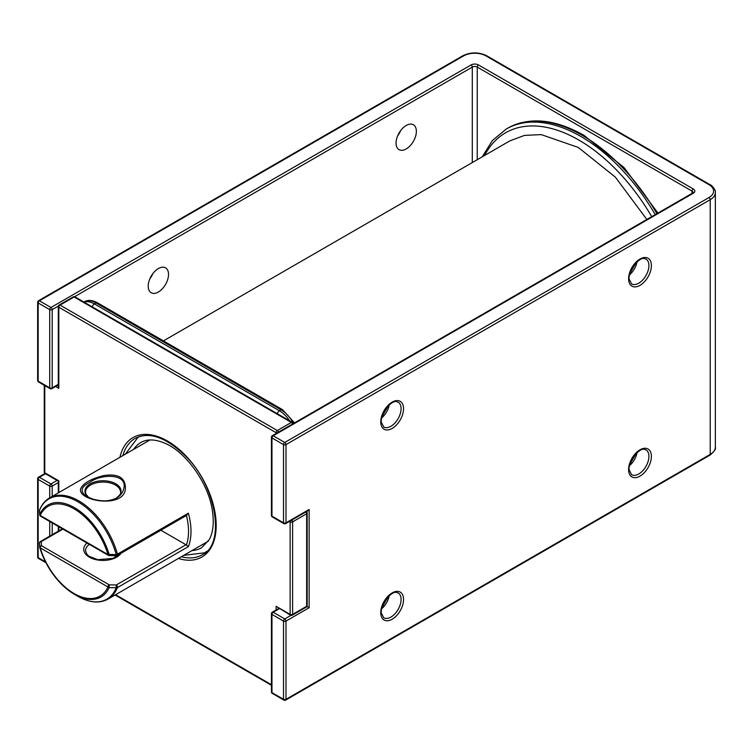 <?xml version="1.0" encoding="UTF-8"?>
<svg xmlns="http://www.w3.org/2000/svg" width="753" height="753" viewBox="0 0 753 753"><rect width="100%" height="100%" fill="white"/><g stroke="black" fill="none" stroke-linecap="round" stroke-linejoin="round"><path stroke-width="1.13" d="M406.206 125.478A14.363 8.292 120 0 0 396.822 138.138A14.363 8.292 120 0 0 399.024 149.64A14.363 8.292 120 0 0 413.388 141.348A14.363 8.292 120 0 0 413.388 124.763A14.363 8.292 120 0 0 406.206 125.478M158.365 268.567A14.363 8.292 120 0 0 148.981 281.217A14.363 8.292 120 0 0 151.184 292.729A14.363 8.292 120 0 0 165.547 284.436A14.363 8.292 120 0 0 165.547 267.852A14.363 8.292 120 0 0 158.365 268.567M400.69 130.533A14.363 8.292 -60 0 1 397.669 135.766M152.85 273.621A14.363 8.292 -60 0 1 149.838 278.855M309.135 509.47L307.892 510.779L285.641 523.627A1.751 1.007 -120 0 0 285.999 522.827L309.135 509.47L309.135 607.727L306.932 606.457M646.846 219.462L615.352 177.134L578.285 147.437L541.238 134.608L524.521 135.389L509.837 140.877M276.087 609.996L276.087 606.297L290.498 615.21A1.751 1.751 0 0 0 292.249 615.21A1.751 1.007 -120 0 0 292.606 614.401L292.606 521.876A1.751 1.007 -120 0 0 291.806 520.069M44.775 385.574L44.775 472.743L58.819 480.856L58.301 481.148L58.301 492.876M58.819 388.322L58.301 386.6L58.301 306.527A1.751 1.007 0 0 0 58.819 307.243L58.819 388.322L55.609 386.477M125.403 488.179C125.196 509.056 77.333 501.178 80.618 488.866C83.131 483.257 90.906 478.804 103.961 475.51C118.268 473.515 125.412 477.741 125.403 488.179M40.276 515.796A1.751 1.431 176.1 0 1 39.721 514.845L39.467 510.741A1.751 1.431 -3.2 0 1 39.523 510.318L39.787 514.374A1.751 1.431 176.1 0 0 39.721 514.845A1.751 1.751 0 0 0 40.596 516.238A1.751 1.007 -60 0 1 40.238 515.438L107.961 554.537A1.751 1.007 120 0 0 108.328 555.347A1.751 1.751 0 0 0 109.166 555.582L109.138 554.415L116.216 554.594L116.235 555.723A1.751 1.751 0 0 0 117.148 555.488A1.751 1.007 -120 0 0 117.43 554.142A58.414 33.725 -120 0 0 49.538 497.94L149.913 439.987M160.878 530.244L185.972 544.73A1.751 1.007 -120 0 1 186.396 545.059L188.372 546.622L117.43 587.575A1.751 1.299 21.7 0 1 116.216 587.745L109.138 587.622L109.204 584.827L116.273 584.977L116.216 587.745A57.906 33.433 60 0 1 77.87 596.31L74.462 594.343A53.087 30.647 60 0 1 39.787 547.582A1.751 0.546 -16.6 0 0 39.796 547.657A1.751 0.546 -16.6 0 0 40.238 547.873L107.961 586.973A51.844 29.932 60 0 1 74.095 593.543A51.844 29.932 60 0 1 40.238 547.873A1.751 1.007 -60 0 1 41.471 545.727A1.751 1.431 176.1 0 0 39.787 547.582M123.84 488.386L123.84 488.386C127.737 473.082 100.488 473.835 89.598 482.475C80.637 487.012 79.724 491.7 86.859 496.566L86.934 496.604C97.25 501.799 107.114 502.298 116.508 498.1C120.527 495.681 122.965 492.443 123.84 488.386M39.523 543.468A1.751 1.431 -3.2 0 1 41.217 541.642L62.913 529.124M186.396 515.316L188.372 513.179L117.43 554.142A1.751 0.593 164.7 0 1 116.216 554.594A57.906 33.433 60 0 0 77.87 501.752A57.906 33.433 60 0 0 39.523 510.318A1.751 1.299 -158.3 0 1 39.777 509.696M651.392 265.602A16.114 9.309 120 0 0 634.299 264.077A16.114 9.309 120 0 0 634.299 286.874A16.114 9.309 120 0 0 651.392 265.602M403.552 599.482A16.114 9.309 120 0 0 386.458 597.948A16.114 9.309 120 0 0 386.458 620.745A16.114 9.309 120 0 0 403.552 599.482M403.552 408.691A16.114 9.309 120 0 0 386.458 407.166A16.114 9.309 120 0 0 386.458 429.954A16.114 9.309 120 0 0 403.552 408.691M651.392 456.393A16.114 9.309 120 0 0 634.299 454.859A16.114 9.309 120 0 0 634.299 477.656A16.114 9.309 120 0 0 651.392 456.393M309.135 607.727L285.999 621.084L285.999 699.302A1.751 1.007 180 0 1 283.523 699.302L271.955 692.628A1.751 1.007 180 0 1 271.447 691.913A1.751 1.751 0 0 0 272.322 693.428A1.751 1.007 -60 0 1 271.955 692.628L271.955 614.401L283.523 621.084L283.523 699.302A1.751 1.007 120 0 0 283.89 700.111A1.751 1.751 0 0 0 285.641 700.111A1.751 1.007 -120 0 0 285.999 699.302L710.22 454.388L710.22 199.686L285.999 444.609L285.999 522.827A1.751 1.007 180 0 1 283.523 522.827A1.751 1.007 120 0 0 283.89 523.627A1.751 1.751 0 0 0 285.641 523.627M472.291 162.563L472.291 67.092A1.751 1.007 -120 0 0 471.058 64.946L50.969 307.478L39.401 300.805L463.622 55.882A15.775 9.102 180 0 1 485.92 55.882L708.978 184.664A15.775 9.102 180 0 1 708.978 197.54L284.766 442.453A1.751 1.007 120 0 0 283.523 444.609L271.955 437.926L271.955 516.153L283.523 522.827L283.523 444.609A1.751 1.007 0 0 0 285.999 444.609A1.751 1.007 -120 0 0 284.766 442.453L273.198 435.78L693.278 193.248A1.751 1.007 -120 0 0 692.402 193.163L272.322 435.695A1.751 1.751 0 0 0 271.447 437.211A1.751 1.007 0 0 0 271.955 437.926A1.751 1.007 -60 0 1 273.198 435.78A1.751 1.007 -120 0 0 272.322 435.695M58.301 482.579L52.211 486.099L52.211 496.396M52.211 522.94L52.211 534.705M692.045 193.37L692.045 191.102L477.251 67.092A3.501 2.024 180 0 0 472.291 67.092L74.105 296.983M58.367 306.066L52.211 309.624L52.211 387.851L58.301 384.331M38.168 381.169L49.726 387.851A1.751 1.007 120 0 0 50.093 388.652A1.751 1.751 0 0 0 51.844 388.652A1.751 1.007 -120 0 0 52.211 387.851A1.751 1.007 180 0 1 49.726 387.851L49.726 309.624L38.168 302.951L38.168 381.169A1.751 1.007 180 0 1 37.65 380.453A1.751 1.751 0 0 0 38.525 381.969A1.751 1.007 -60 0 1 38.168 381.169M45.5 473.759L39.401 477.28A1.751 1.007 -120 0 0 38.525 477.195A1.751 1.751 0 0 0 37.65 478.71A1.751 1.007 0 0 0 38.168 479.426L38.168 557.644A1.751 1.007 180 0 1 37.65 556.928A1.751 1.751 0 0 0 38.525 558.453A1.751 1.007 -60 0 1 38.168 557.644L45.481 561.87M57.068 480.433L50.969 483.953L39.401 477.28A1.751 1.007 -60 0 0 38.168 479.426L49.726 486.099L49.726 497.827M49.726 521.509L49.726 536.136M471.058 64.946A5.262 3.031 180 0 1 478.484 64.946A1.751 1.007 -60 0 0 477.251 67.092L477.251 159.702M692.402 193.163L693.071 192.533A3.501 2.024 180 0 0 692.045 191.102A1.751 1.007 -60 0 1 693.278 188.956L478.484 64.946M693.278 188.956A5.262 3.031 180 0 1 693.278 193.248M708.978 184.664A1.751 1.007 -60 0 1 709.853 184.57C711.18 184.739 716.122 189.888 715.35 192.533L715.35 447.235A17.526 10.118 180 0 1 710.22 454.388A1.751 1.007 -120 0 1 709.853 455.189L285.641 700.111M715.35 192.533A17.526 10.118 180 0 1 710.22 199.686A1.751 1.007 -120 0 0 708.978 197.54M290.922 615.38L284.766 618.938L273.198 612.255A1.751 1.007 -120 0 0 272.322 612.17A1.751 1.751 0 0 0 271.447 613.686A1.751 1.007 0 0 0 271.955 614.401A1.751 1.007 -60 0 1 273.198 612.255L279.288 608.735M638.76 283.194A14.363 8.292 120 0 0 648.917 265.602A14.363 8.292 120 0 0 645.942 259.032C644.088 258.957 643.1 255.888 634.675 264.162C628.576 272.304 628.906 278.384 629.16 279.128L631.579 283.909A14.363 8.292 120 0 0 638.76 283.194M637.094 261.658A14.363 8.292 -60 0 1 629.433 274.939M390.92 617.074A14.363 8.292 120 0 0 401.076 599.482A14.363 8.292 120 0 0 398.102 592.903C396.247 592.837 395.269 589.759 386.835 598.033C380.745 606.174 381.074 612.255 381.319 613.008L383.738 617.78A14.363 8.292 120 0 0 390.92 617.074M389.263 595.529A14.363 8.292 -60 0 1 381.592 608.81M390.92 426.283A14.363 8.292 120 0 0 401.076 408.691A14.363 8.292 120 0 0 398.102 402.121C396.247 402.046 395.269 398.977 386.835 407.241C380.745 415.392 381.074 421.464 381.319 422.217L383.738 426.998A14.363 8.292 120 0 0 390.92 426.283M389.263 404.747A14.363 8.292 -60 0 1 381.592 418.028M638.76 473.985A14.363 8.292 120 0 0 648.917 456.393A14.363 8.292 120 0 0 645.942 449.814C644.088 449.748 643.1 446.68 634.675 454.944C628.576 463.086 628.906 469.166 629.16 469.919L631.579 474.691A14.363 8.292 120 0 0 638.76 473.985M637.094 452.449A14.363 8.292 -60 0 1 629.433 465.721M485.92 55.882A1.751 1.007 -60 0 1 486.796 55.797C478.776 51.957 470.757 51.957 462.747 55.797L38.525 300.711A1.751 1.751 0 0 0 37.65 302.235A1.751 1.007 0 0 0 38.168 302.951A1.751 1.007 -60 0 1 39.401 300.805A1.751 1.007 -120 0 0 38.525 300.711M463.622 55.882A1.751 1.007 -120 0 0 462.747 55.797M271.955 516.153A1.751 1.007 180 0 1 271.447 515.438A1.751 1.751 0 0 0 272.322 516.953A1.751 1.007 -60 0 1 271.955 516.153M50.969 307.478A1.751 1.007 120 0 0 49.726 309.624A1.751 1.007 0 0 0 52.211 309.624A1.751 1.007 -120 0 0 50.969 307.478M285.999 621.084A1.751 1.007 -120 0 0 284.766 618.938A1.751 1.007 120 0 0 283.523 621.084A1.751 1.007 0 0 0 285.999 621.084M50.969 483.953A1.751 1.007 120 0 0 49.726 486.099A1.751 1.007 0 0 0 52.211 486.099A1.751 1.007 -120 0 0 50.969 483.953M192.034 550.575A60.748 35.08 -120 0 0 201.55 547.779L209.212 539.675C213.193 532.343 214.219 522.497 212.308 510.158C208.299 482.937 185.539 451.405 164.305 442.98C154.732 439.103 146.891 438.952 140.792 442.548A60.748 35.08 -120 0 0 133.62 449.39M206.294 551.78L204.468 552.834A66.593 38.45 -120 0 0 206.811 551.271M140.397 436.241A66.593 38.45 -120 0 0 137.874 437.493L125.346 454.163M651.712 216.657A146.628 84.656 -120 0 0 484.64 155.438M655.232 214.624A149.546 86.341 -120 0 0 506.157 129.083L492.349 140.585L482.231 156.831M506.157 129.083L507.804 128.132A149.546 86.341 60 0 1 582.577 135.531A149.546 86.341 60 0 1 656.889 213.664M289.707 420.871A23.362 13.488 -120 0 0 279.391 410.743L281.048 409.783L95.989 302.951L94.341 303.901L279.391 410.743A2.918 1.685 120 0 0 277.377 413.755M83.875 302.038L84.308 301.793A23.362 13.488 60 0 1 95.989 302.951A2.918 1.685 120 0 1 97.457 302.8L282.507 409.641A2.918 1.685 120 0 0 281.048 409.783A23.362 13.488 60 0 1 293.482 423.478M92.327 306.913A2.918 1.685 120 0 1 94.341 303.901A23.362 13.488 -120 0 0 84.025 302.122M276.087 606.297L290.131 614.401A1.751 1.007 180 0 0 292.606 614.401L306.65 606.297A1.751 1.007 60 0 1 306.292 607.097A1.751 1.751 0 0 0 307.168 605.581A1.751 1.007 180 0 1 306.65 606.297L306.65 513.762L292.606 521.876A1.751 1.007 0 0 1 290.131 521.876L289.406 521.452M293.115 423.685A1.751 1.751 0 0 0 292.249 422.339A1.751 1.007 120 0 0 291.373 422.424L74.095 296.983L60.052 305.097A1.751 1.007 -120 0 0 59.176 305.003A1.751 1.751 0 0 0 58.301 306.527M292.531 424.024A1.751 1.007 60 0 0 291.373 422.424L277.33 430.537L60.052 305.097A1.751 1.007 -60 0 0 58.819 307.243L276.087 432.683A1.751 1.007 0 0 0 277.048 432.966M178.367 558.462A68.928 39.796 -120 0 0 216.055 521.142A68.928 39.796 -120 0 0 171.119 443.301A68.928 39.796 -120 0 0 119.943 457.287M58.819 480.856L58.819 492.575M58.819 526.761L58.819 530.893M115.576 594.71L271.447 684.703M290.498 615.21A1.751 1.007 120 0 1 290.131 614.401L290.131 521.876A1.751 1.007 120 0 1 290.366 520.897M276.087 433.521L276.087 432.683A1.751 1.007 120 0 1 277.33 430.537A1.751 1.007 -120 0 1 278.488 432.137M181.313 556.759A67.177 38.789 -120 0 0 202.284 554.773C225.307 544.692 217.212 486.786 185.407 455.876C165.829 437.135 149.056 431.309 135.107 438.415A67.177 38.789 -120 0 0 122.899 455.584M305.85 511.955A1.751 1.007 60 0 1 306.65 513.762A1.751 1.007 -0 0 0 307.168 513.047L307.168 605.581M45.133 473.552A1.751 1.007 -60 0 1 44.775 472.743A1.751 1.007 180 0 1 44.258 472.027A1.751 1.751 0 0 0 45.133 473.552L58.301 481.148M306.292 511.532A1.751 1.007 120 0 0 305.417 511.616M74.98 296.898A1.751 1.751 0 0 0 73.22 296.898A1.751 1.007 60 0 1 74.095 296.983A1.751 1.007 -60 0 1 74.98 296.898L292.249 422.339M188.372 546.622A58.414 33.725 -120 0 0 188.372 513.179M208.327 541.162L107.952 599.115A58.414 33.725 -120 0 0 117.43 587.575A1.751 1.007 -120 0 0 116.273 584.977L185.972 544.73M40.238 515.438A51.844 29.932 60 0 1 74.095 508.868A51.844 29.932 60 0 1 107.961 554.537A1.751 0.546 163.4 0 0 109.138 554.415A53.087 30.647 60 0 0 74.462 507.654A53.087 30.647 60 0 0 39.787 514.374A1.751 1.318 -155.6 0 0 40.238 515.438M62.395 528.822L40.342 541.558A1.751 1.007 -120 0 1 41.217 541.642L41.471 545.727L109.204 584.827A1.751 1.007 120 0 0 107.961 586.973A1.751 1.318 24.4 0 0 109.138 587.622A53.087 30.647 60 0 1 74.462 594.343C58.216 584.121 46.667 568.562 39.796 547.657A1.751 1.751 0 0 1 39.721 547.28L39.467 543.177A1.751 1.751 0 0 1 40.342 541.558A1.751 1.007 -120 0 0 40.013 542.066M116.178 498.288A18.034 10.41 180 0 0 121.035 490.749A18.034 10.41 180 0 0 96.826 481.383A18.034 10.41 180 0 0 88.76 497.554L85.936 494.222L85.494 492.18A17.526 10.118 180 0 1 103.01 482.061A17.526 10.118 180 0 1 120.536 492.18C121.412 493.111 119.821 495.229 115.774 498.533M89.353 544.391A17.526 10.118 -0 0 0 85.494 550.725L86.924 554.359L88.939 556.232L97.824 559.677L113.006 558.378L119.096 554.368M186.396 545.059A56.663 32.718 -120 0 0 186.433 515.485M87.047 543.064A19.277 11.126 -0 0 0 94.134 559.178A19.277 11.126 -0 0 0 121.045 553.239M709.853 184.57L486.796 55.797M271.447 437.211L271.447 515.438M272.322 516.953L283.89 523.627M37.65 302.235L37.65 380.453M38.525 381.969L50.093 388.652M715.35 447.235C716.112 449.004 714.286 451.659 709.853 455.189M272.322 612.17L278.779 608.443M44.992 473.458L38.525 477.195M51.844 388.652L58.301 384.924M271.447 613.686L271.447 691.913M283.89 700.111L272.322 693.428M37.65 478.71L37.65 556.928M45.914 562.717L38.525 558.453M629.677 464.62L636.266 453.212M381.846 416.927L388.426 405.509M381.846 607.709L388.426 596.301M629.677 273.838L636.266 262.421M139.7 436.439L137.874 437.493M507.804 128.132C529.406 116.508 554.81 118.927 584.046 135.389L624.039 167.58L657.953 213.052M204.468 552.834L183.76 555.347M84.308 301.793C88.035 299.703 92.421 300.042 97.457 302.8M282.507 409.641L294.545 422.866M509.847 140.886L163.42 340.893M115.068 595.011L271.447 685.296M306.292 607.097L292.249 615.21M58.301 526.46L58.301 531.194M307.168 513.047A1.751 1.751 0 0 0 306.433 511.626M44.258 385.282L44.258 472.027M73.22 296.898L59.176 305.003M108.328 555.347L40.596 516.238M49.538 497.94C45.105 500.519 41.791 504.538 39.589 509.997A1.751 1.751 0 0 0 39.467 510.741M107.952 599.115C99.5 603.727 89.475 602.795 77.87 596.31M109.166 555.582L116.235 555.723M186.97 515.184L117.148 555.488M86.934 496.604L92.798 499.098C102.897 501.762 110.804 501.423 116.508 498.1"/></g></svg>
